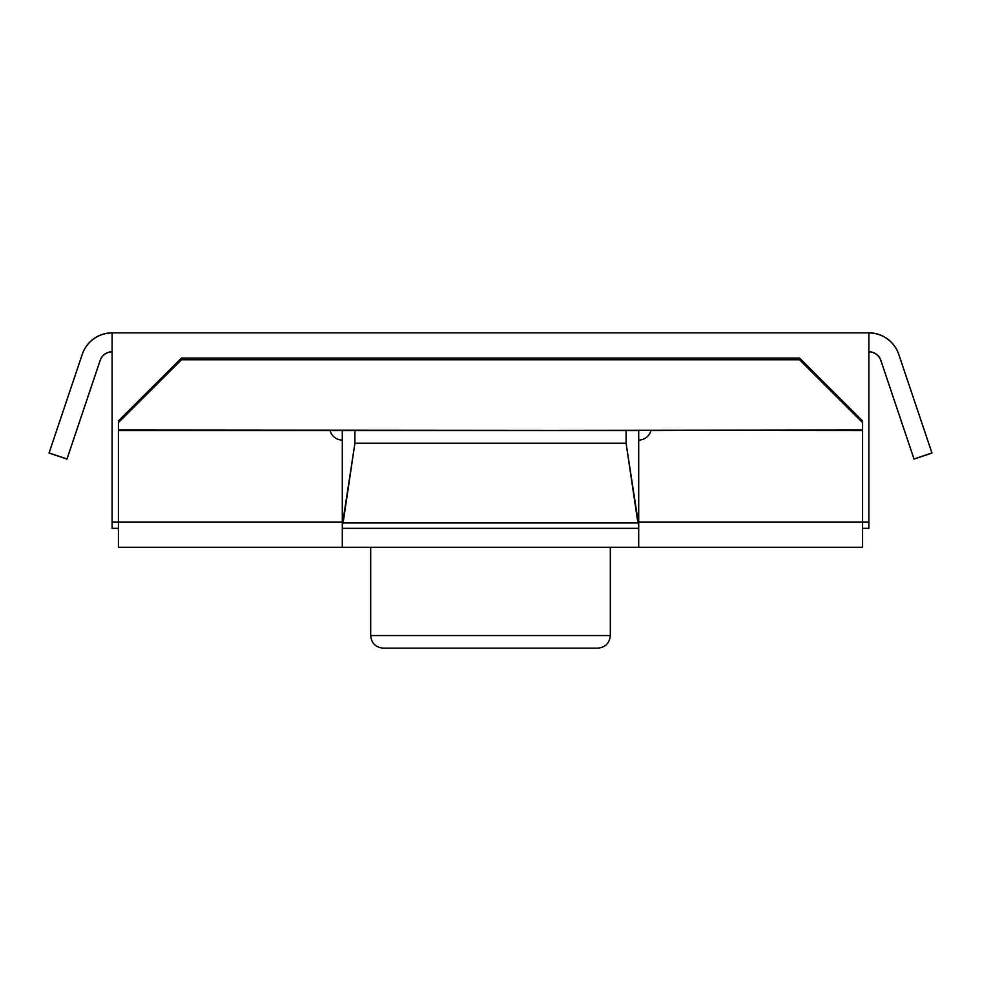 <?xml version="1.0" encoding="UTF-8"?>
<svg xmlns="http://www.w3.org/2000/svg" width="981" height="981" viewBox="0 0 981 981"><rect width="100%" height="100%" fill="white"/><g stroke="black" fill="none" stroke-linecap="round" stroke-linejoin="round"><path stroke-width="1.47" d="M343.092 522.959L354.914 443.204L354.914 430.585L342.295 430.585L342.295 547.263L118.419 547.263L118.419 420.874L181.485 358.065L799.515 358.065L862.581 420.874L799.515 358.065L799.515 359.745L799.515 358.065L181.485 358.065L181.485 359.745L799.515 359.745L862.581 422.566L862.581 420.874L862.581 422.566L799.515 359.745L181.485 359.745L181.485 358.065L118.419 420.874L118.419 422.566L181.485 359.745L118.419 422.566L118.419 430.034L862.581 430.585L862.581 422.566L862.581 430.034L330.082 430.585A12.618 12.618 0 0 0 342.295 440.052L342.295 547.263L118.419 547.263L118.419 430.034L330.082 430.585A12.618 12.618 0 0 0 342.295 440.052L342.295 430.585L638.705 430.585L638.705 440.052A12.618 12.618 0 0 0 650.918 430.585L862.581 430.034L650.918 430.585A12.618 12.618 0 0 1 638.705 440.052L638.705 522.027L638.705 430.585L354.914 430.585L354.914 443.204L626.086 443.204L626.086 430.585L626.086 443.204L354.914 443.204L342.295 525.215L343.092 522.959L637.908 522.959L626.086 443.204L638.705 525.215L637.908 522.959L343.092 522.959M383.289 648.159L597.711 648.159L383.289 648.159C375.625 647.411 371.431 643.205 370.683 635.553L610.317 635.553L610.317 547.263L610.317 635.553C609.569 643.205 605.375 647.411 597.711 648.159L383.289 648.159L597.711 648.159C605.375 647.411 609.569 643.205 610.317 635.553L370.683 635.553L370.683 547.263L370.683 635.553C371.431 643.205 375.625 647.411 383.289 648.159M638.705 528.342L342.295 528.342L638.705 528.342M112.116 332.841L868.884 332.841L868.884 528.342L862.581 528.342L868.884 528.342L868.884 332.841L112.116 332.841L112.116 522.027L342.295 522.027L112.116 522.027L112.116 528.342L118.419 528.342L112.116 528.342L112.116 332.841A31.527 31.527 0 0 0 82.232 354.313L49.05 452.94L66.978 458.973L100.16 360.346A12.618 12.618 0 0 1 112.116 351.762M638.705 547.263L342.295 547.263L638.705 547.263L638.705 522.027L862.581 522.027L862.581 547.263L638.705 547.263L638.705 522.027L862.581 522.027L862.581 430.585L862.581 547.263L638.705 547.263M868.884 332.964A31.527 31.527 0 0 1 898.768 354.448L931.95 453.063L914.022 459.096L880.84 360.481A12.618 12.618 0 0 0 868.884 351.885M112.116 332.964A31.527 31.527 0 0 0 82.232 354.448L49.05 453.063L66.978 459.096L100.16 360.481A12.618 12.618 0 0 1 112.116 351.885M868.884 332.841A31.527 31.527 0 0 1 898.768 354.313L931.95 452.94L914.022 458.973L880.84 360.346A12.618 12.618 0 0 0 868.884 351.762M868.884 522.027L862.581 522.027L868.884 522.027M118.419 430.585L330.082 430.585L118.419 430.585"/></g></svg>
